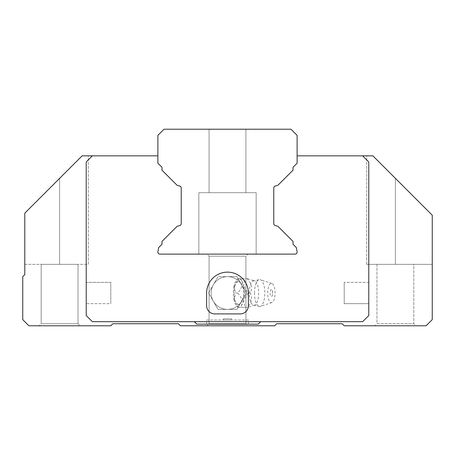 <?xml version="1.0" encoding="UTF-8"?>
<svg xmlns="http://www.w3.org/2000/svg" width="455" height="455" viewBox="0 0 455 455"><rect width="100%" height="100%" fill="white"/><g stroke="black" fill="none" stroke-linecap="round" stroke-linejoin="round"><path stroke-width="0.34" stroke-dasharray="2.27 1.71" d="M86.222 303.667L86.222 282.373L110.793 282.373L110.793 303.667L110.793 282.373L110.793 303.667L86.222 303.667L86.222 282.373L110.793 282.373L110.793 303.667L86.222 303.667L86.222 293.02L86.222 303.667M247.975 325.78L207.025 325.78L209.072 323.733L245.927 323.733L247.975 325.78L207.025 325.78L209.072 323.733L245.927 323.733L247.975 325.78L207.025 325.78L247.975 325.78M245.927 256.165L209.072 256.165L207.025 254.118L247.975 254.118L245.927 256.165L245.927 323.733L209.072 323.733L209.072 256.165L207.025 254.118L247.975 254.118L245.927 256.165L209.072 256.165L245.927 256.165L245.927 323.733L209.072 323.733L209.072 256.165L245.927 256.165M415.87 325.78L374.92 325.78L376.967 323.733L413.822 323.733L415.87 325.78L374.92 325.78L376.967 323.733L413.822 323.733L415.87 325.78L374.92 325.78L415.87 325.78M227.5 272.135A20.884 20.884 0 0 0 206.615 293.02L206.615 305.714A8.19 8.19 0 0 0 214.805 313.904L240.194 313.904A8.19 8.19 0 0 0 248.385 305.714L248.385 293.02A20.884 20.884 0 0 0 227.5 272.135A20.884 20.884 0 0 0 206.615 293.02L206.615 305.714A8.19 8.19 0 0 0 214.805 313.904L240.194 313.904A8.19 8.19 0 0 0 248.385 305.714L248.385 293.02A20.884 20.884 0 0 0 227.5 272.135A20.884 20.884 0 0 0 206.615 293.02L206.615 305.714A8.19 8.19 0 0 0 214.805 313.904L240.194 313.904A8.19 8.19 0 0 0 248.385 305.714L248.385 293.02A20.884 20.884 0 0 0 227.5 272.135M80.08 325.78L39.13 325.78L41.178 323.733L78.032 323.733L80.08 325.78L39.13 325.78L41.178 323.733L41.178 264.355L78.032 264.355L78.032 323.733L80.08 325.78L39.13 325.78L80.08 325.78M157.885 155.838L157.885 163.208L157.885 155.838L82.127 155.838L24.797 213.167L24.797 264.355L88.27 264.355L88.27 155.838L82.127 155.838L88.27 155.838L82.127 155.838L88.27 155.838L88.27 264.355L24.797 264.355L24.797 213.167L59.605 178.36L24.797 213.167L24.797 274.592L22.75 276.64L22.75 319.637L28.892 325.78L110.793 325.78L112.84 323.733L178.36 323.733L180.407 325.78L274.592 325.78L276.64 323.733L342.16 323.733L344.208 325.78L426.108 325.78L432.25 319.637L432.25 215.215L432.25 264.355L366.73 264.355L432.25 264.355L366.73 264.355L366.73 155.838L372.873 155.838L432.25 215.215L432.25 264.355L432.25 215.215L372.873 155.838L297.115 155.838L297.115 163.208L297.115 155.838M413.822 264.355L376.967 264.355L413.822 264.355L413.822 323.733L376.967 323.733L376.967 264.355L413.822 264.355L376.967 264.355L376.967 323.733L413.822 323.733L413.822 264.355M206.615 320.047L248.385 320.047L248.385 324.142L206.615 324.142L248.385 324.142L206.615 324.142L206.615 320.047L248.385 320.047L248.385 324.142L206.615 324.142L206.615 320.047L227.5 320.047L206.615 320.047M368.777 303.667L368.777 282.373L368.777 303.667L344.208 303.667L344.208 282.373L368.777 282.373L368.777 303.667L368.777 282.373L344.208 282.373L344.208 303.667L344.208 282.373L344.208 303.667L368.777 303.667M41.178 323.733L78.032 323.733L41.178 323.733L41.178 264.355L78.032 264.355L78.032 323.733L41.178 323.733M223.405 318.818L231.595 318.818L231.595 320.047L223.405 320.047L231.595 320.047L223.405 320.047L223.405 318.818L231.595 318.818L231.595 320.047L223.405 320.047L223.405 318.818L231.595 318.818L223.405 318.818M366.73 264.355L432.25 264.355L432.25 215.215L372.873 155.838L366.73 155.838L366.73 264.355M82.127 155.838L24.797 213.167L24.797 264.355L24.797 213.167L82.127 155.838M92.365 155.838L86.222 161.98L92.365 155.838L86.222 161.98L86.222 315.542L92.365 321.685L362.635 321.685L368.777 315.542L368.777 161.98L362.635 155.838M179.708 186.01L177.131 185.321L161.98 170.17L161.98 167.304L157.885 163.208L161.98 167.304L161.98 170.17L177.131 185.321L179.708 186.01A2.047 2.047 0 0 1 181.226 187.989L181.226 223.604A2.047 2.047 0 0 1 179.708 225.583L177.131 226.271L161.98 241.423L161.98 244.289L158.636 247.634L157.913 251.712A2.047 2.047 0 0 0 159.932 254.118L295.067 254.118A2.047 2.047 0 0 0 297.087 251.712L296.364 247.634L293.02 244.289L293.02 241.423L277.868 226.271L275.292 225.583A2.047 2.047 0 0 1 273.774 223.604L273.774 187.989A2.047 2.047 0 0 1 275.292 186.01L277.868 185.321L293.02 170.17L293.02 167.304L297.115 163.208L297.115 135.362L290.973 129.22L164.027 129.22L157.885 135.362L157.885 163.208L161.98 167.304L161.98 170.17L177.131 185.321L179.708 186.01A2.047 2.047 0 0 1 181.226 187.989L181.226 223.604A2.047 2.047 0 0 1 179.708 225.583L177.131 226.271L161.98 241.423L161.98 244.289L158.636 247.634L157.913 251.712A2.047 2.047 0 0 0 159.932 254.118L295.067 254.118A2.047 2.047 0 0 0 297.087 251.712L296.364 247.634L293.02 244.289L293.02 241.423L277.868 226.271L275.292 225.583A2.047 2.047 0 0 1 273.774 223.604L273.774 187.989A2.047 2.047 0 0 1 275.292 186.01L277.868 185.321L293.02 170.17L293.02 167.304L297.115 163.208L293.02 167.304L293.02 170.17L277.868 185.321L275.292 186.01M247.975 254.118L207.025 254.118L247.975 254.118M248.385 320.047L227.5 320.047L248.385 320.047M86.222 315.542L92.365 321.685L194.331 321.685L196.787 324.142L258.212 324.142L260.669 321.685L362.635 321.685L368.777 315.542L368.777 161.98L368.777 315.542L362.635 321.685L92.365 321.685L86.222 315.542L86.222 161.98L86.222 315.542M194.331 321.685L196.787 324.142L258.212 324.142L260.669 321.685L194.331 321.685L196.787 324.142L258.212 324.142L260.669 321.685M78.032 264.355L41.178 264.355L78.032 264.355M86.222 282.373L86.222 293.02L86.222 282.373M198.835 254.118L256.165 254.118L198.835 254.118L256.165 254.118L198.835 254.118L198.835 192.692L256.165 192.692L256.165 254.118L198.835 254.118L256.165 254.118L198.835 254.118L198.835 192.692L256.165 192.692L256.165 254.118L198.835 254.118L256.165 254.118L198.835 254.118L198.835 192.692L256.165 192.692L256.165 254.118L198.835 254.118L256.165 254.118L256.165 192.692L256.165 254.118L198.835 254.118L198.835 192.692L256.165 192.692L256.165 254.118L198.835 254.118L198.835 192.692L256.165 192.692L256.165 254.118L198.835 254.118L198.835 192.692L256.165 192.692L198.835 192.692L256.165 192.692L198.835 192.692L198.835 254.118M24.797 264.355L59.605 264.355L24.797 264.355M249.283 293.02A12.285 4.704 90 0 1 252.878 281.076A12.285 4.704 90 0 1 253.998 280.735A12.285 4.704 90 0 1 258.685 293.02A12.285 4.704 90 0 1 253.998 305.305A12.285 4.704 90 0 1 252.878 304.964A12.285 4.704 90 0 1 249.283 293.02M254.487 293.02A13.514 5.17 90 0 1 259.919 279.524A13.514 5.17 90 0 1 260.317 279.615A13.514 5.17 90 0 1 264.827 293.02A13.514 5.17 90 0 1 260.317 306.425A13.514 5.17 90 0 1 259.919 306.516A13.514 5.17 90 0 1 254.487 293.02M272.198 290.37A6.143 6.143 0 0 1 272.198 295.67A3.395 1.297 -90 0 0 272.687 293.02A3.395 1.297 -90 0 0 272.198 290.37A3.395 1.297 -90 0 0 270.435 290.711A3.395 1.297 -90 0 0 270.435 295.329A3.395 1.297 -90 0 0 272.198 295.67M243.539 300.471A14.338 5.488 -90 0 1 241.594 305.436A14.338 5.488 -90 0 1 238.977 307.352L244.853 307.352L243.664 299.902L248.02 293.02L243.664 286.138A14.338 5.488 -90 0 1 243.664 299.902M247.509 278.688L247.122 278.688C251.723 283.476 252.781 288.254 250.284 293.02C252.775 297.809 251.717 302.586 247.122 307.352L240.786 307.352C243.271 302.564 242.219 297.786 237.618 293.02C242.225 288.231 243.277 283.454 240.786 278.688L247.122 278.688L238.517 278.688L234.166 285.569A14.338 5.488 -90 0 1 236.105 280.604A14.338 5.488 -90 0 1 237.584 279.069A14.338 5.488 -90 0 1 238.721 278.688L240.786 278.688M244.853 307.352L247.492 307.352L253.998 305.305M267.705 293.02A9.623 3.686 90 0 1 271.851 283.476A9.623 3.686 90 0 1 275.07 293.02A9.623 3.686 90 0 1 271.851 302.564A9.623 3.686 90 0 1 267.705 293.02M213.315 301.21A16.38 16.38 0 0 0 227.5 309.4L236.958 309.4L246.417 293.02L236.958 276.64L218.042 276.64L208.589 293.02L218.042 309.4L236.958 309.4L246.417 293.02L236.958 276.64L227.5 276.64A16.38 16.38 0 0 0 213.315 301.21L218.042 309.4L227.5 309.4A16.38 16.38 0 0 0 241.685 284.83A16.38 16.38 0 0 0 227.5 276.64L218.042 276.64L208.589 293.02L213.315 301.21M238.977 307.352L238.721 307.352A14.338 5.488 -90 0 1 237.584 306.971A14.338 5.488 -90 0 1 234.166 300.471L238.517 307.352L240.786 307.352M250.284 293.02L248.02 293.02M240.291 282.782C245.029 289.607 245.029 296.433 240.291 303.257A11.347 4.34 90 0 1 234.075 293.02A11.347 4.34 90 0 1 240.291 282.782A16.38 16.38 0 0 0 211.12 293.02A16.38 16.38 0 0 0 240.291 303.257A16.38 16.38 0 0 1 211.12 293.02A16.38 16.38 0 0 1 240.291 282.782M237.618 293.02L235.354 293.02L234.166 300.471M234.166 285.569L235.354 293.02M238.977 278.688A14.338 5.488 -90 0 1 243.539 285.569L244.853 278.688M243.539 285.569L243.664 286.138M234.035 286.138A14.338 5.488 -90 0 0 234.035 299.902M209.072 192.692L245.927 192.692L209.072 192.692L209.072 129.22L245.927 129.22L245.927 192.692L209.072 192.692L245.927 192.692L209.072 192.692L209.072 129.22L245.927 129.22L245.927 192.692L209.072 192.692L245.927 192.692L209.072 192.692L209.072 129.22L245.927 129.22L245.927 192.692L209.072 192.692L245.927 192.692L209.072 192.692L209.072 129.22L245.927 129.22L245.927 192.692L209.072 192.692L209.072 129.22L245.927 129.22L245.927 192.692L209.072 192.692L209.072 129.22L245.927 129.22L245.927 192.692L209.072 192.692L209.072 129.22L245.927 129.22L245.927 192.692M179.708 225.583L177.131 226.271L161.98 241.423L161.98 244.289L158.636 247.634L157.913 251.712A2.047 2.047 0 0 0 159.932 254.118M245.927 129.22L209.072 129.22M295.067 254.118A2.047 2.047 0 0 0 297.087 251.712L296.364 247.634L293.02 244.289L293.02 241.423L277.868 226.271L275.292 225.583M256.165 192.692L198.835 192.692M273.774 223.604L273.774 187.989M181.226 187.989L181.226 223.604M59.605 178.36L59.605 264.355L59.605 178.36M395.395 178.36L395.395 264.355L395.395 178.36M252.878 281.076L259.919 279.524M271.851 283.476L260.317 279.615M238.158 307.352L237.584 306.971M238.153 278.688L237.584 279.069M271.851 302.564L260.317 306.425M247.503 278.699L253.998 280.735M259.919 306.516L252.878 304.964"/><path stroke-width="0.68" d="M227.5 272.135A20.884 20.884 0 0 0 206.615 293.02L206.615 305.714A8.19 8.19 0 0 0 214.805 313.904L240.194 313.904A8.19 8.19 0 0 0 248.385 305.714L248.385 293.02A20.884 20.884 0 0 0 227.5 272.135M366.73 155.838L372.873 155.838L366.73 155.838M276.64 323.733L342.16 323.733L344.208 325.78L426.108 325.78L432.25 319.637L432.25 215.215L372.873 155.838L362.635 155.838L368.777 161.98L368.777 315.542L362.635 321.685L92.365 321.685L86.222 315.542L86.222 161.98L92.365 155.838L82.127 155.838L24.797 213.167L24.797 274.592L22.75 276.64L22.75 319.637L28.892 325.78L110.793 325.78L112.84 323.733L178.36 323.733L180.407 325.78L274.592 325.78L276.64 323.733M194.331 321.685L196.787 324.142L258.212 324.142L260.669 321.685M256.165 254.118L295.067 254.118A2.047 2.047 0 0 0 297.087 251.712L296.364 247.634L293.02 244.289L293.02 241.423L277.868 226.271L275.292 225.583A2.047 2.047 0 0 1 273.774 223.604L273.774 187.989A2.047 2.047 0 0 1 275.292 186.01L277.868 185.321L293.02 170.17L293.02 167.304L297.115 163.208L297.115 135.362L290.973 129.22L164.027 129.22L157.885 135.362L157.885 163.208L161.98 167.304L161.98 170.17L177.131 185.321L179.708 186.01A2.047 2.047 0 0 1 181.226 187.989L181.226 223.604A2.047 2.047 0 0 1 179.708 225.583L177.131 226.271L161.98 241.423L161.98 244.289L158.636 247.634L157.913 251.712A2.047 2.047 0 0 0 159.932 254.118L198.835 254.118M297.115 155.838L362.635 155.838M92.365 155.838L157.885 155.838M209.072 129.22L245.927 129.22L209.072 129.22M159.932 254.118L295.067 254.118M179.708 186.01A2.047 2.047 0 0 1 181.226 187.989M275.292 225.583A2.047 2.047 0 0 1 273.774 223.604M181.226 223.604A2.047 2.047 0 0 1 179.708 225.583M273.774 187.989A2.047 2.047 0 0 1 275.292 186.01"/></g></svg>
